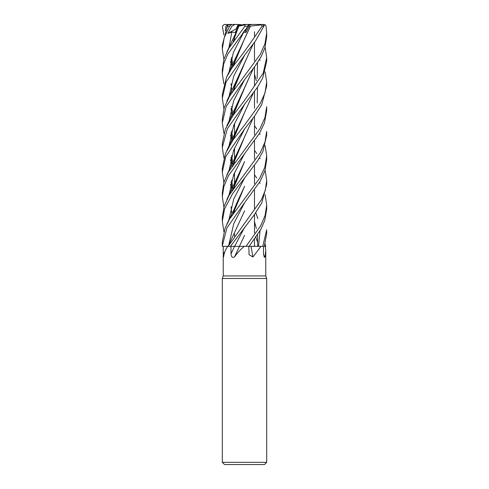 <?xml version="1.0" encoding="UTF-8"?>
<svg xmlns="http://www.w3.org/2000/svg" width="489" height="489" viewBox="0 0 489 489"><rect width="100%" height="100%" fill="white"/><g stroke="black" fill="none" stroke-linecap="round" stroke-linejoin="round"><path stroke-width="0.73" d="M265.117 194.695L266.688 205.148L265.093 215.484L260.637 225.9L246.022 246.352L239.39 246.322L265.282 246.352L265.765 250.57L265.02 256.982L264.262 257.287L263.547 253.864L263.479 246.352M249.812 246.322L251.022 246.352M251.071 246.322L263.143 246.352L251.04 246.352M265.117 243.974L265.741 246.352L264.347 246.346L265.282 246.352M223.235 255.423L223.235 275.937L265.765 275.937L266.688 278.479L266.688 462.331L222.312 462.331L224.53 464.55L264.47 464.55L266.688 462.331M260.979 246.352L252.923 256.982L249.072 254.708L248.834 246.352M244.573 235.343L239.378 246.352L246.022 246.352M223.235 275.937L222.312 278.479L266.688 278.479M248.65 25.336L251.762 24.45L261.309 24.45L262.055 26.302L244.5 51.449L231.499 68.546L226.499 77.299L222.312 94.493L222.312 98.038M247.801 26.492L245.6 30.648L244.952 30.129L245.6 30.654L247.807 26.492M223.235 253.864L223.241 246.352L227.727 246.352C225.453 249.561 224.078 253.106 223.589 256.982L223.235 253.864A374.684 337.697 -53.7 0 0 224.867 251.731M227.727 246.352L228.137 246.352L244.61 210.832M223.235 246.352L228.143 246.346M238.95 246.352L239.414 246.352A374.88 108.338 -74.5 0 1 234.488 256.982C232.367 257.905 231.218 256.866 231.04 253.864L230.924 246.352M244.262 246.352C240.423 249.561 237.165 253.106 234.488 256.982M265.117 170.233L266.688 180.429L265.307 190.313L261.37 199.799L228.137 246.352L239.494 246.352M251.083 246.352A374.88 202.782 -72.2 0 0 252.923 256.982M263.614 254.977A374.88 361.2 -16.6 0 0 265.02 256.982M240.71 25.336L239.573 25.654L240.71 25.336M242.275 24.878L238.29 24.45L236.138 28.943L236.535 29.542L236.138 28.937L237.813 25.336L240.319 25.336M245.405 29.554L245.924 32.506L249.17 26.357L250.454 26.149L244.775 38.252M231.609 24.45L235.007 24.45L231.853 26.229L227.911 33.356L236.994 28.478M233.442 40.721L238.809 26.168L237.947 26.357L243.675 24.45L246.028 24.45L245.056 24.847L244.836 26.302L228.779 48.362L224.023 58.943L222.312 69.878L222.312 73.607M238.271 24.474L238.76 25.336M223.876 59.395L222.312 49.108L224.2 37.72L229.518 26.302L231.792 24.45L228.057 24.847L227.367 26.302L222.312 45.153L222.312 49.114M244.5 178.13L257.403 161.144L262.844 151.645L266.688 135.184L266.688 131.407L265.026 141.914L260.386 152.568L229.2 195.148L224.121 206.327L222.312 217.305L222.312 221.23L224.592 208.815L232.562 193.772L244.5 178.13M223.876 34.963L222.361 26.302L224.158 24.45M223.876 207.116L222.312 196.584L223.919 186.23L228.546 175.563L259.421 133.479L264.427 123.002L266.688 110.667L266.688 106.724L264.989 117.458L260.075 128.503L228.332 172.195L223.84 182.531L222.312 193.002M223.876 83.986L222.312 73.772L223.687 63.9L227.77 54.132L247.954 26.302C249.433 23.973 249.249 23.973 247.397 26.302M244.5 202.801L260.032 181.511L264.952 170.783L266.688 159.683L266.688 155.869L264.849 167.22L259.8 178.014L229.622 219.011L224.995 228.479L222.312 241.994L222.312 245.943L226.878 228.051L244.5 202.801M254.488 125.655L255.692 127.391M255.79 127.537L256.78 129.004M259.525 133.314L260.124 134.316M265.117 145.551L266.688 155.869M254.488 224.072L255.686 225.796M223.876 182.397L222.312 172.14L225.753 156.535L244.5 129.102L254.543 116.15L261.756 104.567L266.688 85.96L266.688 82.03M259.518 59.395L260.124 60.398M265.117 71.84L266.688 82.011L264.995 92.996L260.142 103.668L244.5 125.147L233.088 139.878L225.368 153.699L222.312 168.289L222.312 172.14M223.876 108.705L222.312 98.222L226.077 81.987L244.5 55.312L255.606 40.795L263.791 26.302L262.813 24.45L265.313 24.847L266.053 26.302L266.688 33.026L264.971 43.692L260.276 54.383L229.781 95.875L224.255 107.488L222.312 118.925L222.312 122.812L226.126 106.578L244.5 79.75L254.738 66.669L261.004 56.889L264.867 47.971L266.688 36.852L266.688 33.026M230.411 246.352L253.974 215.252L261.817 202.868L266.688 184.377L266.688 180.429M254.488 150.343L255.686 152.024M255.79 152.171L256.78 153.583M259.525 157.758L260.124 158.772M264.347 246.352L266.688 233.522L266.688 229.787L262.758 246.352M223.876 157.758L222.312 147.531L227.336 128.729L244.5 104.383L257.752 86.895L262.74 77.947L266.688 61.296L266.688 57.702M265.124 47.127L266.688 57.537L263.229 73.124L244.5 100.471L232.862 115.704L225.386 129.084L222.312 143.57L222.312 147.501M254.488 174.83L255.686 176.462M255.802 176.627L256.774 178.033M259.525 182.397L260.124 183.454M249.121 246.352L260.894 229.317L264.8 220.307L266.688 209.054L266.688 205.148M228.088 246.334L222.312 246.352L222.312 245.943M227.984 25.006L226.841 27.366M233.363 188.736L244.604 161.517L236.804 178.332L233.21 189.072M231.046 206.761L231.994 215.288M223.974 24.45L229.158 24.517M244.628 153.515L233.687 174.604L228.876 195.692M228.577 24.67L225.973 25.807L225.374 30.721M250.435 26.137L261.639 24.847M250.478 26.168L236.817 55.495L233.204 65.972M231.04 83.643L232 92.464M244.61 38.582L233.43 65.361M244.628 30.538L242.63 33.356L243.748 32.115L245.924 32.506M243.748 32.115L233.375 52.494L228.876 72.873M244.622 202.648L233.754 223.675L228.883 244.702M253.198 68.827L236.81 104.585L233.21 115.233M231.046 132.971L231.994 141.492M233.938 149.512L234.512 151.333M253.094 68.967L244.61 87.806L233.412 114.738M231.114 132.745L232.055 141.4M233.968 149.432L234.512 151.162M244.622 79.603L233.681 100.746L228.876 121.889M230.417 135.245L231.658 139.469M231.81 139.933L232.22 141.15M223.876 133.314L222.312 122.812M232.049 190.765L231.114 181.798M233.497 163.552L244.604 136.926L253.088 118.063M257.196 103.051L257.489 87.299M256.364 80.789L254.488 74.218M244.634 128.937L233.693 150.092L228.876 171.254L233.693 150.092L244.628 128.937M230.411 184.451L232.22 190.514L230.411 184.451M255.814 237.263L257.373 241.67L255.814 237.263M244.604 136.926L236.817 153.852L233.204 164.39M231.04 182.055L232 190.844M257.489 62.604L257.19 78.478M253.1 93.613L244.61 112.464L233.449 139.065M231.12 157.171L232.049 166.119M233.974 173.95L234.512 175.6M254.488 221.682L256.364 228.559M257.489 234.806L257.727 246.322M244.622 104.23L233.687 125.422L228.876 146.608M230.417 159.744L231.658 164.17M231.798 164.61L232.22 165.863M255.814 212.77L257.88 218.656M260.044 230.802L258.504 246.328M244.61 112.464L236.817 129.292L233.198 139.713M231.04 157.427L231.994 166.205M233.938 174.035L234.512 175.783M253.088 44.267L244.598 63.112L233.381 90.276M233.968 124.719L234.512 126.492M244.634 55.153L233.693 76.247L228.876 97.342M244.634 227.336L234.604 246.346M263.027 24.45L258.583 24.45M263.938 25.514L265.313 24.847M253.198 44.12L236.804 79.945L233.21 90.679M231.046 108.35L231.994 116.938M233.931 124.805L234.512 126.675M231.12 58.814L232.049 67.696M233.204 213.571L236.81 203.002L244.61 186.223L233.528 212.666M227.911 33.356L231.823 32.115L235.313 32.506L237.941 26.357M231.823 32.115L228.876 48.185M230.417 61.357L231.658 65.746M231.804 66.198L232.22 67.439M244.616 177.984L233.748 198.98L228.883 219.977M223.883 231.67L222.312 221.23M238.84 26.137L245.056 24.847M238.773 26.168L233.198 41.333M231.04 59.065L231.994 67.788M249.17 26.357L248.363 25.758M250.723 24.878L249.561 24.45L251.762 24.45M234.983 24.45L238.29 24.45M261.309 24.45L262.813 24.45M249.561 24.45L246.028 24.45M229.237 24.45L231.792 24.45M234.524 246.352A374.684 108.277 -74.5 0 1 231.04 253.864M227.367 26.302L229.518 26.302M244.836 26.302L247.954 26.302M262.055 26.302L263.791 26.302M265.765 250.57L265.765 275.937M254.488 31.785L254.488 36.4L254.488 31.785M254.488 42.354L254.488 60.819L254.488 42.354M254.488 67.03L254.488 85.471L254.488 67.03M254.488 91.73L254.488 108.265L254.488 91.73M254.488 116.223L254.488 134.732L254.488 116.223M254.488 140.746L254.488 159.2L254.488 140.746M254.488 165.453L254.488 183.901L254.488 165.453M254.488 190.117L254.488 208.589L254.488 190.117M254.488 214.567L254.488 233.064L254.488 214.567M254.488 239.158L254.488 246.309L254.488 239.158M234.512 37.286L234.512 39.523L234.512 37.286M234.512 61.742L234.512 64.09L234.512 61.742M234.512 86.419L234.512 88.809L234.512 86.419M234.512 111.113L234.512 113.436L234.512 111.113M234.512 123.424L234.512 135.441L234.512 123.424M234.512 135.612L234.512 137.874L234.512 135.612M234.512 148.149L234.512 159.94L234.512 148.149M234.512 160.135L234.512 162.501L234.512 160.135M234.512 172.733L234.512 184.659L234.512 172.733M234.512 184.836L234.512 187.22L234.512 184.836M234.512 209.506L234.512 211.798L234.512 209.506M234.512 233.962L234.512 236.254L234.512 233.962M222.312 278.479L222.312 462.331M236.804 178.332L226.841 199.494M236.817 55.495L226.847 76.608M236.81 104.585L226.847 125.783M233.033 139.952L231.627 131.095M233.033 189.335L231.633 180.105M236.817 153.852L226.841 174.946M233.033 164.646L231.633 155.557M236.817 129.292L226.847 150.459M233.033 115.471L231.627 106.4M236.804 79.945L226.841 101.101M233.033 66.223L231.633 57.231M236.817 30.893L226.847 52.066M236.81 203.002C233.241 211.933 231.719 213.852 226.847 224.2M222.312 196.584L222.312 192.837"/></g></svg>
